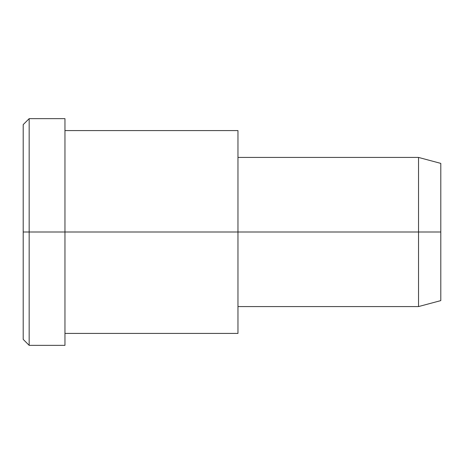 <?xml version="1.0" encoding="UTF-8"?>
<svg xmlns="http://www.w3.org/2000/svg" width="464" height="464" viewBox="0 0 464 464"><rect width="100%" height="100%" fill="white"/><g stroke="black" fill="none" stroke-linecap="round" stroke-linejoin="round"><path stroke-width="0.7" d="M237.968 306.571L418.534 306.571L440.8 300.608L440.8 232L64.96 232L64.96 118.651L29.168 118.651L23.2 124.619L23.2 232L29.168 232L23.2 232L23.2 339.381L29.168 345.349L29.168 118.651L29.168 345.349L64.96 345.349L64.96 232L440.8 232L440.8 163.392L418.534 157.429L418.534 306.571L418.534 157.429L237.968 157.429M440.8 172.585C440.8 160.492 440.8 160.492 440.8 172.585L440.8 291.415C440.8 303.508 440.8 303.508 440.8 291.415M237.968 144.171L237.968 319.829M64.96 333.419L237.968 333.419L237.968 130.581L64.96 130.581M64.96 133.835C64.96 116.824 64.96 110.884 64.96 133.835L64.96 330.165C64.96 353.116 64.96 347.176 64.96 330.165M29.168 232L64.96 232L29.168 232M23.2 324.997C23.2 341.115 23.2 346.741 23.2 324.997L23.2 139.003C23.2 117.259 23.2 122.885 23.2 139.003"/></g></svg>
